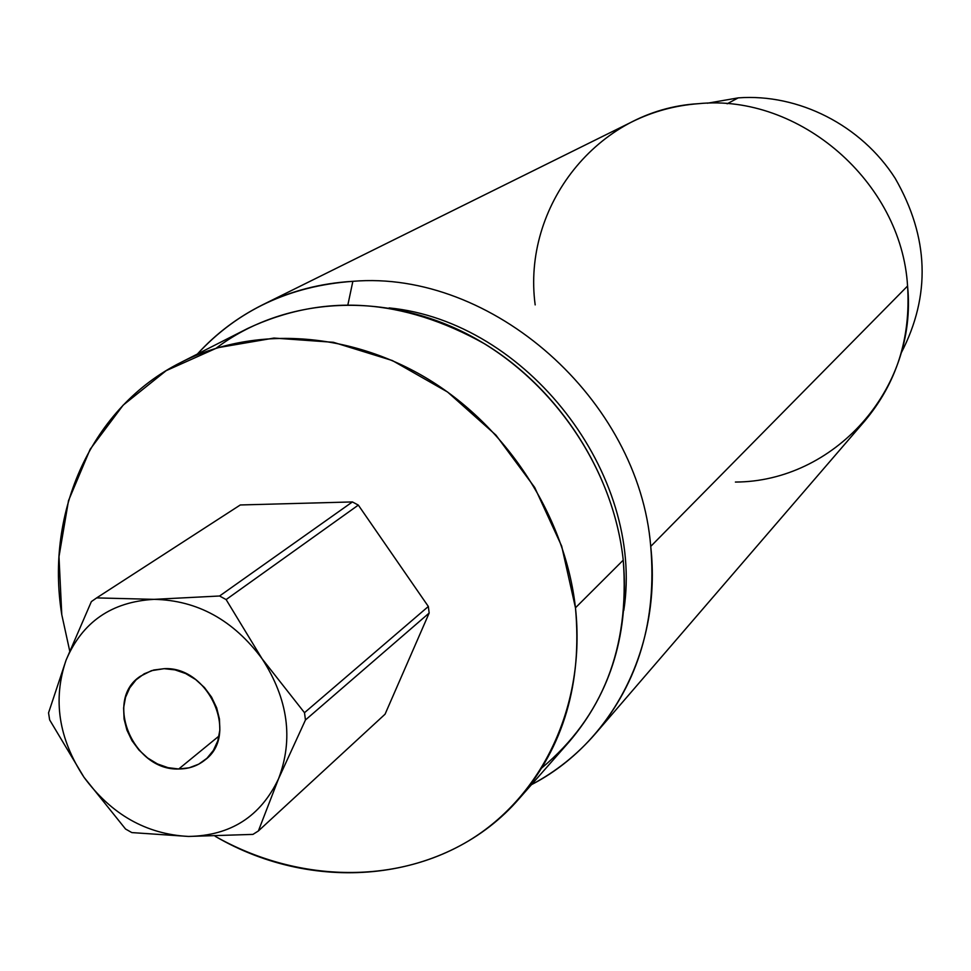 <?xml version="1.0" encoding="UTF-8"?>
<svg xmlns="http://www.w3.org/2000/svg" width="971" height="971" viewBox="0 0 971 971"><rect width="100%" height="100%" fill="white"/><g stroke="black" fill="none" stroke-linecap="round" stroke-linejoin="round"><path stroke-width="1.46" d="M738.227 97.877L707.361 103.229L738.227 97.877C798.514 93.374 861.313 125.21 895.201 178.373C929.004 237.288 930.983 295.512 901.161 353.056C930.983 295.512 929.004 237.288 895.201 178.373C861.313 125.21 798.514 93.374 738.227 97.877L727.133 103.8L738.227 97.877M262.728 304.748C237.725 317.226 215.938 333.66 197.368 354.051C238.053 310.101 289.892 285.862 352.861 281.323C320.576 283.216 290.535 291.021 262.728 304.748L632.388 121.654C653.01 111.483 675.039 105.487 698.465 103.679C597.177 109.432 521.925 206.714 535.179 304.894M735.399 482.053C833.458 481.786 918.02 389.941 907.569 286.02C901.489 181.978 799.157 93.532 698.465 103.679C799.157 93.532 901.489 181.978 907.569 286.02L650.728 546.406C662.052 647.803 612.033 743.155 531.44 784.677C555.8 771.763 577.138 754.746 595.441 733.627C638.554 682.225 656.979 619.814 650.728 546.406L907.569 286.02C910.895 337.981 896.597 382.999 864.688 421.086L595.441 733.627M352.861 281.323L347.934 304.591L352.861 281.323C491.569 269.586 638.979 399.19 650.728 546.406C638.979 399.19 491.569 269.586 352.861 281.323M623.795 610.431C644.975 473.957 526.561 321.328 389.116 307.916C526.561 321.328 644.975 473.957 623.795 610.431M541.927 767.818C602.724 716.962 629.827 647.742 623.236 560.146C613.308 467.112 550.775 376.687 466.238 333.551C381.591 290.487 282.962 297.684 216.315 348.091M181.055 362.353L247.872 328.368C323.768 292.939 402.686 298.097 484.663 343.855C560.146 389.917 613.963 474.176 623.236 560.146C629.463 631.818 611.342 692.481 568.872 742.147L519.351 798.429C563.617 746.675 582.321 683.135 575.463 607.797L623.236 560.146L575.463 607.797C565.34 517.409 508.428 428.478 429.024 379.673C349.463 331.075 253.516 325.54 181.055 362.353C91.784 406.898 45.03 511.559 61.78 614.679L69.706 650.934L61.78 614.679L58.988 556.662L68.516 500.623L90.169 449.245L123.183 405.125L166.199 370.643L217.286 347.788L273.98 338.066L333.405 342.302L392.357 360.544L447.57 392.017L495.938 435.105L534.693 487.454L561.675 546.127L575.463 607.797C586.132 705.249 542.473 796.341 468.532 840.91C394.311 885.309 295.876 882.117 215.137 836.262C316.206 895.48 446.927 882.408 519.351 798.429M240.298 504.969L352.412 501.934L358.323 505.102L428.345 606.487L429.158 613.041L385.062 714.195L429.158 613.041L305.464 719.972L278.531 778.791C293.618 739.162 288.132 699.144 262.061 658.739C233.356 620.056 197.368 600.26 154.086 599.35C111.592 601.741 82.244 622.023 66.064 660.195C52.64 699.581 58.612 738.603 83.992 777.261L49.642 719.887L48.55 712.848L66.064 660.195L91.359 601.607L96.651 597.905L154.086 599.35L219.58 596L226.122 599.58L262.061 658.739L304.493 712.702L305.464 719.972L304.493 712.702L428.345 606.487L429.158 613.041L305.464 719.972L278.531 778.791L258.395 830.945L252.946 834.392L188.532 836.444L131.813 832.584L125.538 829.016L83.992 777.261C111.434 814.523 146.281 834.247 188.532 836.444L131.813 832.584L125.538 829.016L83.992 777.261L49.642 719.887L48.55 712.848L66.064 660.195L91.359 601.607L96.651 597.905L154.086 599.35L219.58 596L352.412 501.934L240.298 504.969L96.651 597.905L240.298 504.969M252.946 834.392L188.532 836.444C230.625 835.715 260.629 816.502 278.531 778.791L258.395 830.945L385.062 714.195L258.395 830.945L252.946 834.392M226.122 599.58L219.58 596L352.412 501.934L358.323 505.102L226.122 599.58L262.061 658.739L304.493 712.702L428.345 606.487L358.323 505.102L226.122 599.58M83.992 777.261C111.434 814.523 146.281 834.247 188.532 836.444C230.625 835.715 260.629 816.502 278.531 778.791C293.618 739.162 288.132 699.144 262.061 658.739C233.356 620.056 197.368 600.26 154.086 599.35C111.592 601.741 82.244 622.023 66.064 660.195C52.64 699.581 58.612 738.603 83.992 777.261M178.737 768.983L167.983 767.66L157.436 763.922L147.604 757.963L138.974 750.061L131.959 740.63L126.91 730.107L124.082 719.026L123.608 707.92L125.526 697.348L129.75 687.832L136.074 679.846L144.194 673.801L153.721 670.014L164.16 668.679L175.011 669.881L185.692 673.571L195.681 679.554L204.456 687.541L211.569 697.129L216.654 707.81L219.458 719.05L219.834 730.265L217.783 740.885L213.402 750.377L206.932 758.278L198.703 764.177L189.151 767.806L178.737 768.983L219.045 735.994L178.737 768.983C188.847 768.959 197.647 765.925 205.124 759.868C239.4 734.804 208.729 666.07 164.16 668.679L151.452 670.67L140.297 676.289C103.557 700.103 133.185 770.974 178.737 768.983"/></g></svg>
